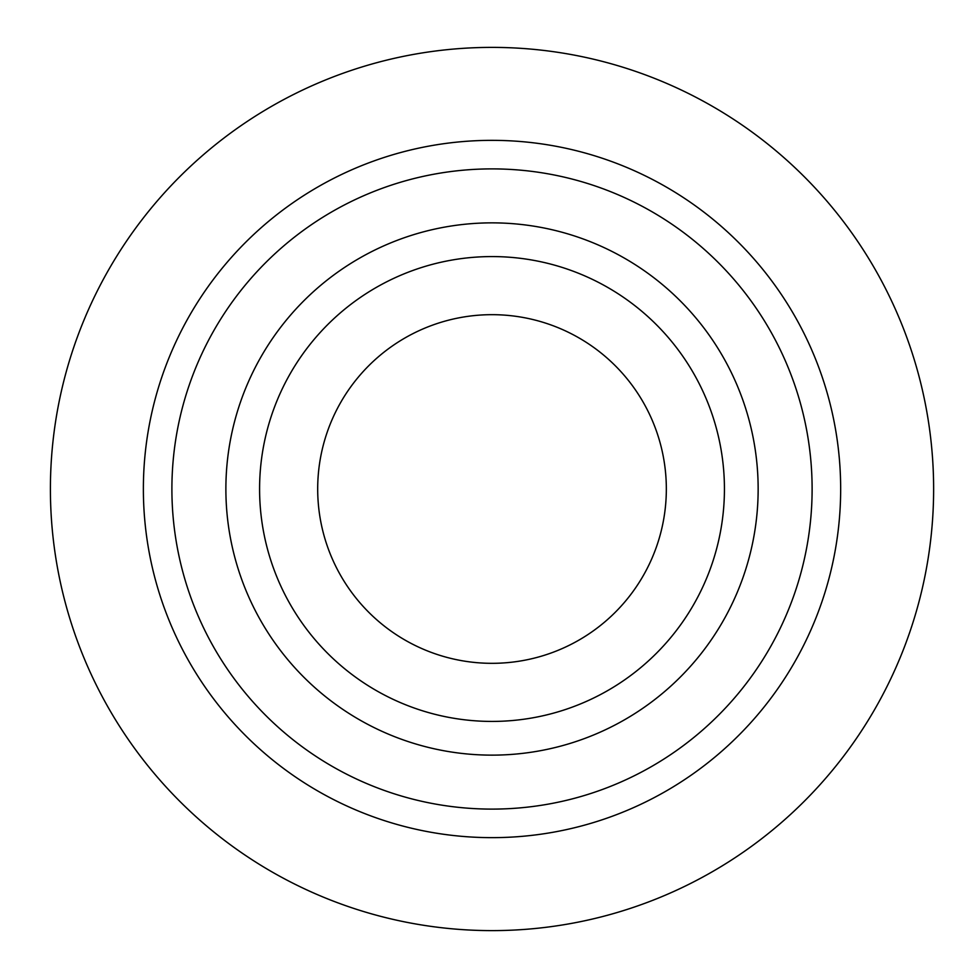 <?xml version="1.0" encoding="UTF-8"?>
<svg xmlns="http://www.w3.org/2000/svg" width="978" height="978" viewBox="0 0 978 978"><rect width="100%" height="100%" fill="white"/><g stroke="black" fill="none" stroke-linecap="round" stroke-linejoin="round"><path stroke-width="0.73" stroke-dasharray="4.89 3.67" d="M259.586 489A232.422 232.422 0 0 1 608.218 287.715A232.422 232.422 0 0 1 608.218 690.285A232.422 232.422 0 0 1 259.586 489A232.422 232.422 0 0 1 608.218 287.715A232.422 232.422 0 0 1 608.218 690.285A232.422 232.422 0 0 1 259.586 489A232.422 232.422 0 0 1 608.218 287.715A232.422 232.422 0 0 1 608.218 690.285A232.422 232.422 0 0 1 259.586 489M317.691 489A174.316 174.316 0 0 1 579.172 338.033A174.316 174.316 0 0 1 579.172 639.967A174.316 174.316 0 0 1 317.691 489M225.881 489A266.126 266.126 0 0 1 625.076 258.522A266.126 266.126 0 0 1 625.076 719.478A266.126 266.126 0 0 1 225.881 489M171.896 489A320.124 320.124 0 0 1 652.069 211.774A320.124 320.124 0 0 1 652.069 766.226A320.124 320.124 0 0 1 171.896 489A320.124 320.124 0 0 1 652.069 211.774A320.124 320.124 0 0 1 652.069 766.226A320.124 320.124 0 0 1 171.896 489A320.124 320.124 0 0 1 652.069 211.774A320.124 320.124 0 0 1 652.069 766.226A320.124 320.124 0 0 1 171.896 489A320.124 320.124 0 0 1 652.069 211.774A320.124 320.124 0 0 1 652.069 766.226A320.124 320.124 0 0 1 171.896 489A320.124 320.124 0 0 1 652.069 211.774A320.124 320.124 0 0 1 652.069 766.226A320.124 320.124 0 0 1 171.896 489M143.375 489A348.633 348.633 0 0 1 666.336 187.067A348.633 348.633 0 0 1 666.336 790.933A348.633 348.633 0 0 1 143.375 489A348.633 348.633 0 0 1 666.336 187.067A348.633 348.633 0 0 1 666.336 790.933A348.633 348.633 0 0 1 143.375 489A348.633 348.633 0 0 1 666.336 187.067A348.633 348.633 0 0 1 666.336 790.933A348.633 348.633 0 0 1 143.375 489M50.404 489A441.604 441.604 0 0 1 712.815 106.553A441.604 441.604 0 0 1 712.815 871.447A441.604 441.604 0 0 1 50.404 489"/><path stroke-width="1.47" d="M225.881 489A266.126 266.126 0 0 1 625.076 258.522A266.126 266.126 0 0 1 625.076 719.478A266.126 266.126 0 0 1 225.881 489M171.896 489A320.124 320.124 0 0 1 652.069 211.774A320.124 320.124 0 0 1 652.069 766.226A320.124 320.124 0 0 1 171.896 489M259.586 489A232.422 232.422 0 0 1 608.218 287.715A232.422 232.422 0 0 1 608.218 690.285A232.422 232.422 0 0 1 259.586 489M317.691 489A174.316 174.316 0 0 1 579.172 338.033A174.316 174.316 0 0 1 579.172 639.967A174.316 174.316 0 0 1 317.691 489M50.404 489A441.604 441.604 0 0 1 712.815 106.553A441.604 441.604 0 0 1 712.815 871.447A441.604 441.604 0 0 1 50.404 489M143.375 489A348.633 348.633 0 0 1 666.336 187.067A348.633 348.633 0 0 1 666.336 790.933A348.633 348.633 0 0 1 143.375 489"/></g></svg>
